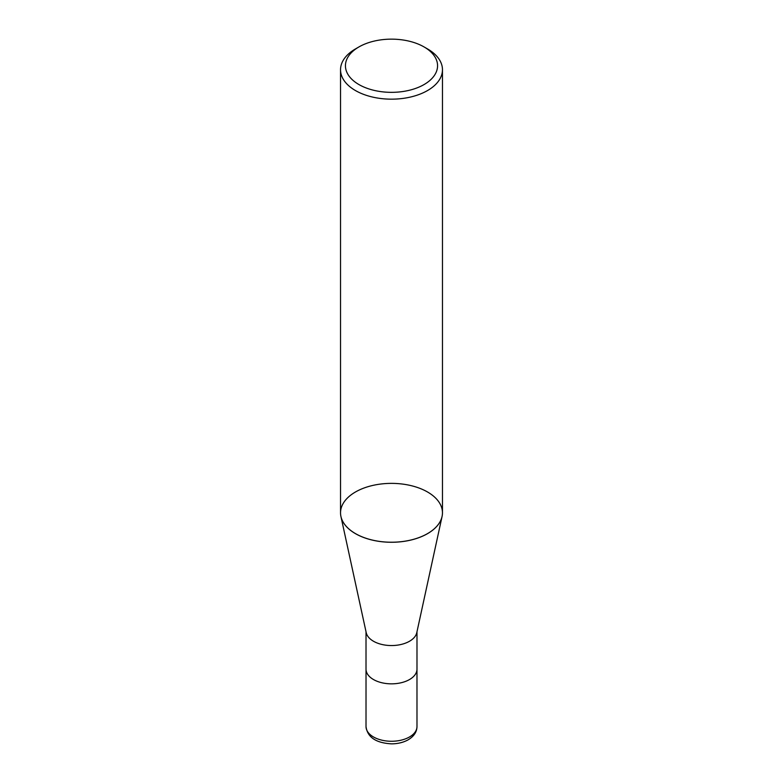 <?xml version="1.0" encoding="UTF-8"?>
<svg xmlns="http://www.w3.org/2000/svg" width="783" height="783" viewBox="0 0 783 783"><rect width="100%" height="100%" fill="white"/><g stroke="black" fill="none" stroke-linecap="round" stroke-linejoin="round"><path stroke-width="1.17" d="M427.538 48.938L424.083 46.941A46.07 26.602 180 0 1 424.083 46.941A46.07 26.602 180 0 1 424.073 84.554A46.07 26.602 180 0 1 358.927 84.554A46.07 26.602 180 0 1 358.917 46.941A46.07 26.602 180 0 1 424.073 46.941L427.538 48.938A50.964 29.421 180 0 1 442.464 69.746A50.964 29.421 180 0 1 411.006 96.926A50.964 29.421 180 0 1 355.462 90.554A50.964 29.421 180 0 1 340.536 69.746A50.964 29.421 180 0 1 355.462 48.938L358.917 46.941M355.462 533.605A50.964 29.421 0 0 0 411.006 539.986A50.964 29.421 0 0 0 442.464 512.796A50.964 29.421 180 0 1 411.006 539.986A50.964 29.421 180 0 1 355.462 533.605A50.964 29.421 180 0 1 340.536 512.796A50.964 29.421 0 0 0 355.462 533.605M355.462 533.654A50.964 29.421 180 0 1 340.938 516.516A50.964 29.421 180 0 1 340.536 512.845A50.964 29.421 180 0 1 340.536 512.826A50.964 29.421 180 0 1 391.5 483.375A50.964 29.421 180 0 1 442.464 512.796A50.964 29.421 180 0 1 442.464 512.845A50.964 29.421 180 0 1 442.062 516.516A50.964 29.421 180 0 1 408.021 540.681A50.964 29.421 180 0 1 355.462 533.654M416.987 631.764L416.987 669.132A25.487 14.711 180 0 1 391.5 683.843A25.487 14.711 180 0 1 366.013 669.132L366.013 631.764M442.062 516.516L416.781 632.684A25.487 14.711 180 0 1 391.5 645.554A25.487 14.711 180 0 1 366.219 632.684L340.938 516.516M416.987 726.555A25.487 14.711 180 0 1 391.5 741.266A25.487 14.711 180 0 1 366.013 726.555C367.423 737.234 375.938 742.998 391.559 743.85C397.695 743.811 403.128 742.519 407.835 739.994C413.796 736.549 416.85 732.066 416.987 726.555L416.977 669.445M340.536 69.746L340.536 512.845M442.464 69.746L442.464 512.845M366.023 669.445L366.013 726.555"/></g></svg>
